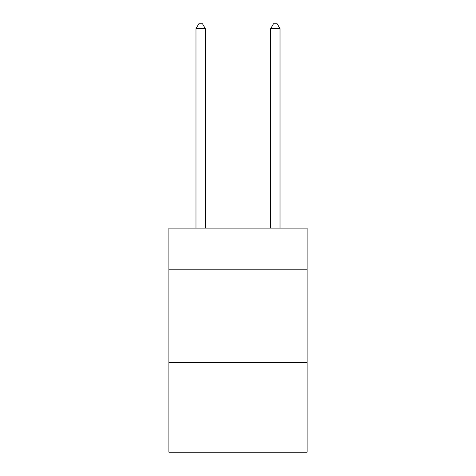 <?xml version="1.0" encoding="UTF-8"?>
<svg xmlns="http://www.w3.org/2000/svg" width="476" height="476" viewBox="0 0 476 476"><rect width="100%" height="100%" fill="white"/><g stroke="black" fill="none" stroke-linecap="round" stroke-linejoin="round"><path stroke-width="0.71" d="M307.097 269.184L307.097 228.105L168.903 228.105L168.903 269.184L307.097 269.184L307.097 452.2L168.903 452.2L168.903 269.184M307.097 362.563L168.903 362.563M205.317 228.105L205.317 28.655L195.981 28.655L195.981 228.105M195.981 28.655L198.784 23.8L202.52 23.8L205.317 28.655M280.019 228.105L280.019 28.655L270.683 28.655L270.683 228.105M270.683 28.655L273.48 23.8L277.216 23.8L280.019 28.655"/></g></svg>
